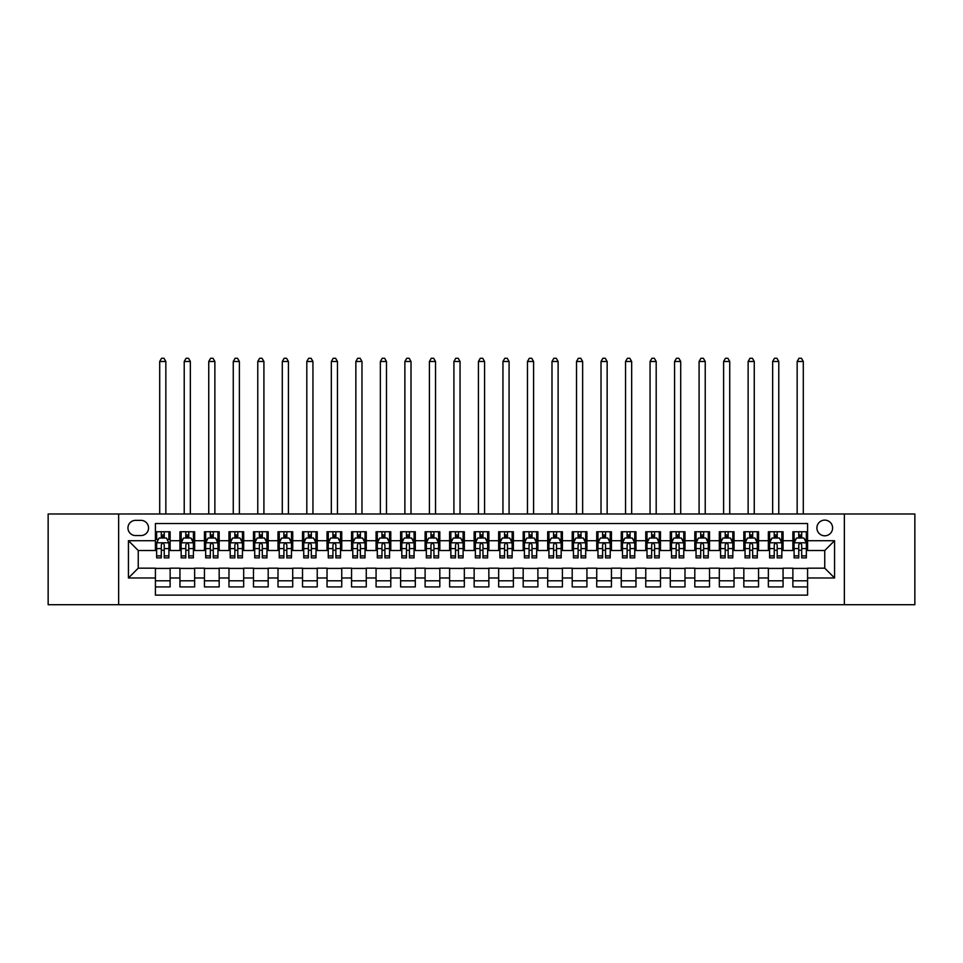 <?xml version="1.0" encoding="UTF-8"?>
<svg xmlns="http://www.w3.org/2000/svg" width="963" height="963" viewBox="0 0 963 963"><rect width="100%" height="100%" fill="white"/><g stroke="black" fill="none" stroke-linecap="round" stroke-linejoin="round"><path stroke-width="1.44" d="M824.749 520.116A7.848 7.848 0 0 0 816.901 527.965A7.848 7.848 0 0 0 824.749 535.801A7.848 7.848 0 0 0 832.598 527.965A7.848 7.848 0 0 0 824.749 520.116M844.358 604.704L914.85 604.704L914.85 513.989L844.358 513.989L844.358 604.704L118.642 604.704L118.642 513.989L48.15 513.989L48.15 604.704L118.642 604.704M807.584 531.757L792.874 531.757L792.874 540.712L783.063 540.712L783.063 550.523L792.874 550.523L792.874 540.712M783.063 540.712L783.063 531.757L768.354 531.757L768.354 540.712L758.555 540.712L758.555 550.523L768.354 550.523L768.354 540.712M758.555 540.712L758.555 531.757L743.833 531.757L743.833 540.712L734.035 540.712L734.035 550.523L743.833 550.523L743.833 540.712M734.035 540.712L734.035 531.757L719.325 531.757L719.325 540.712L709.514 540.712L709.514 550.523L719.325 550.523L719.325 540.712M709.514 540.712L709.514 531.757L694.805 531.757L694.805 540.712L684.994 540.712L684.994 550.523L694.805 550.523L694.805 540.712M684.994 540.712L684.994 531.757L670.284 531.757L670.284 540.712L660.474 540.712L660.474 550.523L670.284 550.523L670.284 540.712M660.474 540.712L660.474 531.757L645.764 531.757L645.764 540.712L635.965 540.712L635.965 550.523L645.764 550.523L645.764 540.712M635.965 540.712L635.965 531.757L621.255 531.757L621.255 540.712L611.445 540.712L611.445 550.523L621.255 550.523L621.255 540.712M611.445 540.712L611.445 531.757L596.735 531.757L596.735 540.712L586.924 540.712L586.924 550.523L596.735 550.523L596.735 540.712M586.924 540.712L586.924 531.757L572.215 531.757L572.215 540.712L562.404 540.712L562.404 550.523L572.215 550.523L572.215 540.712M562.404 540.712L562.404 531.757L547.694 531.757L547.694 540.712L537.896 540.712L537.896 550.523L547.694 550.523L547.694 540.712M537.896 540.712L537.896 531.757L523.186 531.757L523.186 540.712L513.375 540.712L513.375 550.523L523.186 550.523L523.186 540.712M513.375 540.712L513.375 531.757L498.665 531.757L498.665 540.712L488.855 540.712L488.855 550.523L498.665 550.523L498.665 540.712M488.855 540.712L488.855 531.757L474.145 531.757L474.145 540.712L464.335 540.712L464.335 550.523L474.145 550.523L474.145 540.712M464.335 540.712L464.335 531.757L449.625 531.757L449.625 540.712L439.814 540.712L439.814 550.523L449.625 550.523L449.625 540.712M439.814 540.712L439.814 531.757L425.104 531.757L425.104 540.712L415.306 540.712L415.306 550.523L425.104 550.523L425.104 540.712M415.306 540.712L415.306 531.757L400.596 531.757L400.596 540.712L390.785 540.712L390.785 550.523L400.596 550.523L400.596 540.712M390.785 540.712L390.785 531.757L376.076 531.757L376.076 540.712L366.265 540.712L366.265 550.523L376.076 550.523L376.076 540.712M366.265 540.712L366.265 531.757L351.555 531.757L351.555 540.712L341.745 540.712L341.745 550.523L351.555 550.523L351.555 540.712M341.745 540.712L341.745 531.757L327.035 531.757L327.035 540.712L317.236 540.712L317.236 550.523L327.035 550.523L327.035 540.712M317.236 540.712L317.236 531.757L302.526 531.757L302.526 540.712L292.716 540.712L292.716 550.523L302.526 550.523L302.526 540.712M292.716 540.712L292.716 531.757L278.006 531.757L278.006 540.712L268.196 540.712L268.196 550.523L278.006 550.523L278.006 540.712M268.196 540.712L268.196 531.757L253.486 531.757L253.486 540.712L243.675 540.712L243.675 550.523L253.486 550.523L253.486 540.712M243.675 540.712L243.675 531.757L228.965 531.757L228.965 540.712L219.167 540.712L219.167 550.523L228.965 550.523L228.965 540.712M219.167 540.712L219.167 531.757L204.445 531.757L204.445 540.712L194.646 540.712L194.646 550.523L204.445 550.523L204.445 540.712M194.646 540.712L194.646 531.757L179.937 531.757L179.937 550.523L170.126 550.523L170.126 531.757L155.416 531.757M155.416 586.924L170.126 586.924L170.126 568.17L179.937 568.17L179.937 586.924L194.646 586.924L194.646 568.17L204.445 568.17L204.445 577.981L194.646 577.981M204.445 577.981L204.445 586.924L219.167 586.924L219.167 568.17L228.965 568.17L228.965 577.981L219.167 577.981M228.965 577.981L228.965 586.924L243.675 586.924L243.675 568.17L253.486 568.17L253.486 577.981L243.675 577.981M253.486 577.981L253.486 586.924L268.196 586.924L268.196 568.17L278.006 568.17L278.006 577.981L268.196 577.981M278.006 577.981L278.006 586.924L292.716 586.924L292.716 568.17L302.526 568.17L302.526 577.981L292.716 577.981M302.526 577.981L302.526 586.924L317.236 586.924L317.236 568.17L327.035 568.17L327.035 577.981L317.236 577.981M327.035 577.981L327.035 586.924L341.745 586.924L341.745 568.17L351.555 568.17L351.555 577.981L341.745 577.981M351.555 577.981L351.555 586.924L366.265 586.924L366.265 568.17L376.076 568.17L376.076 577.981L366.265 577.981M376.076 577.981L376.076 586.924L390.785 586.924L390.785 568.17L400.596 568.17L400.596 577.981L390.785 577.981M400.596 577.981L400.596 586.924L415.306 586.924L415.306 568.17L425.104 568.17L425.104 577.981L415.306 577.981M425.104 577.981L425.104 586.924L439.814 586.924L439.814 568.17L449.625 568.17L449.625 577.981L439.814 577.981M449.625 577.981L449.625 586.924L464.335 586.924L464.335 568.17L474.145 568.17L474.145 577.981L464.335 577.981M474.145 577.981L474.145 586.924L488.855 586.924L488.855 568.17L498.665 568.17L498.665 577.981L488.855 577.981M498.665 577.981L498.665 586.924L513.375 586.924L513.375 568.17L523.186 568.17L523.186 577.981L513.375 577.981M523.186 577.981L523.186 586.924L537.896 586.924L537.896 568.17L547.694 568.17L547.694 577.981L537.896 577.981M547.694 577.981L547.694 586.924L562.404 586.924L562.404 568.17L572.215 568.17L572.215 577.981L562.404 577.981M572.215 577.981L572.215 586.924L586.924 586.924L586.924 568.17L596.735 568.17L596.735 577.981L586.924 577.981M596.735 577.981L596.735 586.924L611.445 586.924L611.445 568.17L621.255 568.17L621.255 577.981L611.445 577.981M621.255 577.981L621.255 586.924L635.965 586.924L635.965 568.17L645.764 568.17L645.764 577.981L635.965 577.981M645.764 577.981L645.764 586.924L660.474 586.924L660.474 568.17L670.284 568.17L670.284 577.981L660.474 577.981M670.284 577.981L670.284 586.924L684.994 586.924L684.994 568.17L694.805 568.17L694.805 577.981L684.994 577.981M694.805 577.981L694.805 586.924L709.514 586.924L709.514 568.17L719.325 568.17L719.325 577.981L709.514 577.981M719.325 577.981L719.325 586.924L734.035 586.924L734.035 568.17L743.833 568.17L743.833 577.981L734.035 577.981M743.833 577.981L743.833 586.924L758.555 586.924L758.555 568.17L768.354 568.17L768.354 577.981L758.555 577.981M768.354 577.981L768.354 586.924L783.063 586.924L783.063 568.17L792.874 568.17L792.874 577.981L783.063 577.981M135.554 535.56L140.947 535.56A7.596 7.596 0 0 0 148.555 527.965A7.596 7.596 0 0 0 140.947 520.357L135.554 520.357A7.596 7.596 0 0 0 127.959 527.965A7.596 7.596 0 0 0 135.554 535.56M844.358 513.989L118.642 513.989M807.584 540.712L807.584 523.547L155.416 523.547L155.416 550.523L138.251 550.523L138.251 568.17L155.416 568.17L155.416 595.134L807.584 595.134L807.584 568.17L824.749 568.17L824.749 550.523L807.584 550.523L807.584 540.712L834.56 540.712L834.56 577.981L807.584 577.981M155.416 577.981L128.44 577.981L128.44 540.712L155.416 540.712M792.874 577.981L792.874 586.924L807.584 586.924M155.416 537.896L156.644 537.896M161.303 537.896L164.24 537.896M168.898 537.896L170.126 537.896M155.416 550.27L156.644 550.27M161.303 550.27L164.24 550.27M168.898 550.27L170.126 550.27M155.416 568.411L170.126 568.411M155.416 580.797L170.126 580.797M179.937 550.27L181.164 550.27M185.811 550.27L188.76 550.27M193.419 550.27L194.646 550.27M179.937 537.896L181.164 537.896M185.811 537.896L188.76 537.896M193.419 537.896L194.646 537.896M179.937 568.411L194.646 568.411M179.937 580.797L194.646 580.797M204.445 568.411L219.167 568.411M204.445 580.797L219.167 580.797M204.445 537.896L205.673 537.896M210.331 537.896L213.28 537.896M217.939 537.896L219.167 537.896M204.445 550.27L205.673 550.27M210.331 550.27L213.28 550.27M217.939 550.27L219.167 550.27M228.965 568.411L243.675 568.411M228.965 580.797L243.675 580.797M228.965 537.896L230.193 537.896M234.852 537.896L237.789 537.896M242.447 537.896L243.675 537.896M228.965 550.27L230.193 550.27M234.852 550.27L237.789 550.27M242.447 550.27L243.675 550.27M253.486 568.411L268.196 568.411M253.486 580.797L268.196 580.797M253.486 537.896L254.714 537.896M259.372 537.896L262.309 537.896M266.968 537.896L268.196 537.896M253.486 550.27L254.714 550.27M259.372 550.27L262.309 550.27M266.968 550.27L268.196 550.27M278.006 568.411L292.716 568.411M278.006 580.797L292.716 580.797M278.006 537.896L279.234 537.896M283.892 537.896L286.83 537.896M291.488 537.896L292.716 537.896M278.006 550.27L279.234 550.27M283.892 550.27L286.83 550.27M291.488 550.27L292.716 550.27M302.526 568.411L317.236 568.411M302.526 580.797L317.236 580.797M302.526 537.896L303.742 537.896M308.401 537.896L311.35 537.896M316.008 537.896L317.236 537.896M302.526 550.27L303.742 550.27M308.401 550.27L311.35 550.27M316.008 550.27L317.236 550.27M327.035 568.411L341.745 568.411M327.035 580.797L341.745 580.797M327.035 537.896L328.263 537.896M332.921 537.896L335.87 537.896M340.529 537.896L341.745 537.896M327.035 550.27L328.263 550.27M332.921 550.27L335.87 550.27M340.529 550.27L341.745 550.27M351.555 568.411L366.265 568.411M351.555 580.797L366.265 580.797M351.555 537.896L352.783 537.896M357.442 537.896L360.379 537.896M365.037 537.896L366.265 537.896M351.555 550.27L352.783 550.27M357.442 550.27L360.379 550.27M365.037 550.27L366.265 550.27M376.076 568.411L390.785 568.411M376.076 580.797L390.785 580.797M376.076 537.896L377.303 537.896M381.962 537.896L384.899 537.896M389.558 537.896L390.785 537.896M376.076 550.27L377.303 550.27M381.962 550.27L384.899 550.27M389.558 550.27L390.785 550.27M400.596 568.411L415.306 568.411M400.596 580.797L415.306 580.797M400.596 537.896L401.812 537.896M406.47 537.896L409.419 537.896M414.078 537.896L415.306 537.896M400.596 550.27L401.812 550.27M406.47 550.27L409.419 550.27M414.078 550.27L415.306 550.27M425.104 568.411L439.814 568.411M425.104 580.797L439.814 580.797M425.104 537.896L426.332 537.896M430.991 537.896L433.94 537.896M438.598 537.896L439.814 537.896M425.104 550.27L426.332 550.27M430.991 550.27L433.94 550.27M438.598 550.27L439.814 550.27M449.625 568.411L464.335 568.411M449.625 580.797L464.335 580.797M449.625 537.896L450.853 537.896M455.511 537.896L458.448 537.896M463.107 537.896L464.335 537.896M449.625 550.27L450.853 550.27M455.511 550.27L458.448 550.27M463.107 550.27L464.335 550.27M474.145 568.411L488.855 568.411M474.145 580.797L488.855 580.797M474.145 537.896L475.373 537.896M480.031 537.896L482.969 537.896M487.627 537.896L488.855 537.896M474.145 550.27L475.373 550.27M480.031 550.27L482.969 550.27M487.627 550.27L488.855 550.27M498.665 568.411L513.375 568.411M498.665 580.797L513.375 580.797M498.665 537.896L499.893 537.896M504.552 537.896L507.489 537.896M512.147 537.896L513.375 537.896M498.665 550.27L499.893 550.27M504.552 550.27L507.489 550.27M512.147 550.27L513.375 550.27M523.186 568.411L537.896 568.411M523.186 580.797L537.896 580.797M523.186 537.896L524.402 537.896M529.06 537.896L532.009 537.896M536.668 537.896L537.896 537.896M523.186 550.27L524.402 550.27M529.06 550.27L532.009 550.27M536.668 550.27L537.896 550.27M547.694 568.411L562.404 568.411M547.694 580.797L562.404 580.797M547.694 537.896L548.922 537.896M553.581 537.896L556.53 537.896M561.188 537.896L562.404 537.896M547.694 550.27L548.922 550.27M553.581 550.27L556.53 550.27M561.188 550.27L562.404 550.27M572.215 568.411L586.924 568.411M572.215 580.797L586.924 580.797M572.215 537.896L573.442 537.896M578.101 537.896L581.038 537.896M585.697 537.896L586.924 537.896M572.215 550.27L573.442 550.27M578.101 550.27L581.038 550.27M585.697 550.27L586.924 550.27M596.735 568.411L611.445 568.411M596.735 580.797L611.445 580.797M596.735 537.896L597.963 537.896M602.621 537.896L605.558 537.896M610.217 537.896L611.445 537.896M596.735 550.27L597.963 550.27M602.621 550.27L605.558 550.27M610.217 550.27L611.445 550.27M621.255 568.411L635.965 568.411M621.255 580.797L635.965 580.797M621.255 537.896L622.471 537.896M627.13 537.896L630.079 537.896M634.737 537.896L635.965 537.896M621.255 550.27L622.471 550.27M627.13 550.27L630.079 550.27M634.737 550.27L635.965 550.27M645.764 568.411L660.474 568.411M645.764 580.797L660.474 580.797M645.764 537.896L646.992 537.896M651.65 537.896L654.599 537.896M659.258 537.896L660.474 537.896M645.764 550.27L646.992 550.27M651.65 550.27L654.599 550.27M659.258 550.27L660.474 550.27M670.284 568.411L684.994 568.411M670.284 580.797L684.994 580.797M670.284 537.896L671.512 537.896M676.17 537.896L679.108 537.896M683.766 537.896L684.994 537.896M670.284 550.27L671.512 550.27M676.17 550.27L679.108 550.27M683.766 550.27L684.994 550.27M694.805 568.411L709.514 568.411M694.805 580.797L709.514 580.797M694.805 537.896L696.032 537.896M700.691 537.896L703.628 537.896M708.287 537.896L709.514 537.896M694.805 550.27L696.032 550.27M700.691 550.27L703.628 550.27M708.287 550.27L709.514 550.27M719.325 568.411L734.035 568.411M719.325 580.797L734.035 580.797M719.325 537.896L720.553 537.896M725.211 537.896L728.148 537.896M732.807 537.896L734.035 537.896M719.325 550.27L720.553 550.27M725.211 550.27L728.148 550.27M732.807 550.27L734.035 550.27M743.833 568.411L758.555 568.411M743.833 580.797L758.555 580.797M743.833 537.896L745.061 537.896M749.72 537.896L752.669 537.896M757.327 537.896L758.555 537.896M743.833 550.27L745.061 550.27M749.72 550.27L752.669 550.27M757.327 550.27L758.555 550.27M768.354 568.411L783.063 568.411M768.354 580.797L783.063 580.797M768.354 537.896L769.581 537.896M774.24 537.896L777.189 537.896M781.836 537.896L783.063 537.896M768.354 550.27L769.581 550.27M774.24 550.27L777.189 550.27M781.836 550.27L783.063 550.27M792.874 568.411L807.584 568.411M792.874 580.797L807.584 580.797M792.874 537.896L794.102 537.896M798.76 537.896L801.698 537.896M806.356 537.896L807.584 537.896M792.874 550.27L794.102 550.27M798.76 550.27L801.698 550.27M806.356 550.27L807.584 550.27M138.251 550.523L128.44 540.712M138.251 568.17L128.44 577.981M834.56 540.712L824.749 550.523M834.56 577.981L824.749 568.17M164.24 531.757L164.24 538.016L164.24 534.947L161.303 534.947M168.898 555.88L164.24 555.88L164.24 557.878L168.898 557.878L168.898 542.915L166.443 538.016L159.088 538.016L156.644 542.915L156.644 557.878L161.303 557.878L161.303 555.88L156.644 555.88M158.413 539.364L156.644 539.364L156.644 531.757M156.644 539.412L156.644 534.947M168.898 539.412L168.898 534.947M167.117 539.364L168.898 539.364L168.898 531.757M161.303 538.016L161.303 531.757M164.24 555.88L164.24 544.757C163.265 542.867 162.278 542.867 161.303 544.757L161.303 553.027M156.644 548.597L161.303 548.597L161.303 555.88M165.841 513.989L165.841 361.486L159.702 361.486L159.702 513.989M159.702 361.486L161.543 358.296L163.999 358.296L165.841 361.486M188.76 534.947L185.811 534.947M193.419 555.88L188.76 555.88L188.76 557.878L193.419 557.878L193.419 542.915L190.963 538.016L183.608 538.016L181.164 542.915L181.164 557.878L185.811 557.878L185.811 555.88L181.164 555.88M181.164 542.915L181.164 531.757M193.419 542.915L193.419 531.757M185.811 538.016L185.811 531.757M188.76 531.757L188.76 538.016M188.76 555.88L188.76 544.757C187.785 542.867 186.798 542.867 185.811 544.757L185.811 555.88M190.349 513.989L190.349 361.486L184.222 361.486L184.222 513.989M184.222 361.486L186.064 358.296L188.519 358.296L190.349 361.486M213.28 534.947L210.331 534.947M217.939 555.88L213.28 555.88L213.28 557.878L217.939 557.878L217.939 542.915L215.483 538.016L208.128 538.016L205.673 542.915L205.673 557.878L210.331 557.878L210.331 555.88L205.673 555.88M205.673 542.915L205.673 531.757M217.939 542.915L217.939 531.757M210.331 538.016L210.331 531.757M213.28 531.757L213.28 538.016M213.28 555.88L213.28 544.757C212.293 542.867 211.318 542.867 210.331 544.757L210.331 555.88M214.869 513.989L214.869 361.486L208.742 361.486L208.742 513.989M208.742 361.486L210.584 358.296L213.028 358.296L214.869 361.486M237.789 534.947L234.852 534.947M242.447 555.88L237.789 555.88L237.789 557.878L242.447 557.878L242.447 542.915L240.004 538.016L232.649 538.016L230.193 542.915L230.193 557.878L234.852 557.878L234.852 555.88L230.193 555.88M230.193 542.915L230.193 531.757M242.447 542.915L242.447 531.757M234.852 538.016L234.852 531.757M237.789 531.757L237.789 538.016M237.789 555.88L237.789 544.757C236.814 542.867 235.839 542.867 234.852 544.757L234.852 555.88M239.39 513.989L239.39 361.486L233.263 361.486L233.263 513.989M233.263 361.486L235.092 358.296L237.548 358.296L239.39 361.486M262.309 534.947L259.372 534.947M266.968 555.88L262.309 555.88L262.309 557.878L266.968 557.878L266.968 542.915L264.524 538.016L257.169 538.016L254.714 542.915L254.714 557.878L259.372 557.878L259.372 555.88L254.714 555.88M254.714 542.915L254.714 531.757M266.968 542.915L266.968 531.757M259.372 538.016L259.372 531.757M262.309 531.757L262.309 538.016M262.309 555.88L262.309 544.757C261.334 542.867 260.347 542.867 259.372 544.757L259.372 555.88M263.91 513.989L263.91 361.486L257.771 361.486L257.771 513.989M257.771 361.486L259.613 358.296L262.068 358.296L263.91 361.486M286.83 534.947L283.892 534.947M291.488 555.88L286.83 555.88L286.83 557.878L291.488 557.878L291.488 542.915L289.032 538.016L281.678 538.016L279.234 542.915L279.234 557.878L283.892 557.878L283.892 555.88L279.234 555.88M279.234 542.915L279.234 531.757M291.488 542.915L291.488 531.757M283.892 538.016L283.892 531.757M286.83 531.757L286.83 538.016M286.83 555.88L286.83 544.757C285.855 542.867 284.867 542.867 283.892 544.757L283.892 555.88M288.418 513.989L288.418 361.486L282.291 361.486L282.291 513.989M282.291 361.486L284.133 358.296L286.589 358.296L288.418 361.486M311.35 534.947L308.401 534.947M316.008 555.88L311.35 555.88L311.35 557.878L316.008 557.878L316.008 542.915L313.553 538.016L306.198 538.016L303.742 542.915L303.742 557.878L308.401 557.878L308.401 555.88L303.742 555.88M303.742 542.915L303.742 531.757M316.008 542.915L316.008 531.757M308.401 538.016L308.401 531.757M311.35 531.757L311.35 538.016M311.35 555.88L311.35 544.757C310.363 542.867 309.388 542.867 308.401 544.757L308.401 555.88M312.939 513.989L312.939 361.486L306.812 361.486L306.812 513.989M306.812 361.486L308.654 358.296L311.097 358.296L312.939 361.486M335.87 534.947L332.921 534.947M340.529 555.88L335.87 555.88L335.87 557.878L340.529 557.878L340.529 542.915L338.073 538.016L330.718 538.016L328.263 542.915L328.263 557.878L332.921 557.878L332.921 555.88L328.263 555.88M328.263 542.915L328.263 531.757M340.529 542.915L340.529 531.757M332.921 538.016L332.921 531.757M335.87 531.757L335.87 538.016M335.87 555.88L335.87 544.757C334.883 542.867 333.908 542.867 332.921 544.757L332.921 555.88M337.459 513.989L337.459 361.486L331.332 361.486L331.332 513.989M331.332 361.486L333.174 358.296L335.618 358.296L337.459 361.486M360.379 534.947L357.442 534.947M365.037 555.88L360.379 555.88L360.379 557.878L365.037 557.878L365.037 542.915L362.594 538.016L355.239 538.016L352.783 542.915L352.783 557.878L357.442 557.878L357.442 555.88L352.783 555.88M352.783 542.915L352.783 531.757M365.037 542.915L365.037 531.757M357.442 538.016L357.442 531.757M360.379 531.757L360.379 538.016M360.379 555.88L360.379 544.757C359.404 542.867 358.417 542.867 357.442 544.757L357.442 555.88M361.98 513.989L361.98 361.486L355.853 361.486L355.853 513.989M355.853 361.486L357.682 358.296L360.138 358.296L361.98 361.486M384.899 534.947L381.962 534.947M389.558 555.88L384.899 555.88L384.899 557.878L389.558 557.878L389.558 542.915L387.102 538.016L379.747 538.016L377.303 542.915L377.303 557.878L381.962 557.878L381.962 555.88L377.303 555.88M377.303 542.915L377.303 531.757M389.558 542.915L389.558 531.757M381.962 538.016L381.962 531.757M384.899 531.757L384.899 538.016M384.899 555.88L384.899 544.757C383.924 542.867 382.937 542.867 381.962 544.757L381.962 555.88M386.488 513.989L386.488 361.486L380.361 361.486L380.361 513.989M380.361 361.486L382.203 358.296L384.658 358.296L386.488 361.486M409.419 534.947L406.47 534.947M414.078 555.88L409.419 555.88L409.419 557.878L414.078 557.878L414.078 542.915L411.622 538.016L404.267 538.016L401.812 542.915L401.812 557.878L406.47 557.878L406.47 555.88L401.812 555.88M401.812 542.915L401.812 531.757M414.078 542.915L414.078 531.757M406.47 538.016L406.47 531.757M409.419 531.757L409.419 538.016M409.419 555.88L409.419 544.757C408.444 542.867 407.457 542.867 406.47 544.757L406.47 555.88M411.008 513.989L411.008 361.486L404.881 361.486L404.881 513.989M404.881 361.486L406.723 358.296L409.179 358.296L411.008 361.486M433.94 534.947L430.991 534.947M438.598 555.88L433.94 555.88L433.94 557.878L438.598 557.878L438.598 542.915L436.143 538.016L428.788 538.016L426.332 542.915L426.332 557.878L430.991 557.878L430.991 555.88L426.332 555.88M426.332 542.915L426.332 531.757M438.598 542.915L438.598 531.757M430.991 538.016L430.991 531.757M433.94 531.757L433.94 538.016M433.94 555.88L433.94 544.757C432.953 542.867 431.978 542.867 430.991 544.757L430.991 555.88M435.529 513.989L435.529 361.486L429.402 361.486L429.402 513.989M429.402 361.486L431.243 358.296L433.687 358.296L435.529 361.486M458.448 534.947L455.511 534.947M463.107 555.88L458.448 555.88L458.448 557.878L463.107 557.878L463.107 542.915L460.663 538.016L453.308 538.016L450.853 542.915L450.853 557.878L455.511 557.878L455.511 555.88L450.853 555.88M450.853 542.915L450.853 531.757M463.107 542.915L463.107 531.757M455.511 538.016L455.511 531.757M458.448 531.757L458.448 538.016M458.448 555.88L458.448 544.757C457.473 542.867 456.498 542.867 455.511 544.757L455.511 555.88M460.049 513.989L460.049 361.486L453.922 361.486L453.922 513.989M453.922 361.486L455.752 358.296L458.207 358.296L460.049 361.486M482.969 534.947L480.031 534.947M487.627 555.88L482.969 555.88L482.969 557.878L487.627 557.878L487.627 542.915L485.183 538.016L477.817 538.016L475.373 542.915L475.373 557.878L480.031 557.878L480.031 555.88L475.373 555.88M475.373 542.915L475.373 531.757M487.627 542.915L487.627 531.757M480.031 538.016L480.031 531.757M482.969 531.757L482.969 538.016M482.969 555.88L482.969 544.757C481.994 542.867 481.006 542.867 480.031 544.757L480.031 555.88M484.57 513.989L484.57 361.486L478.43 361.486L478.43 513.989M478.43 361.486L480.272 358.296L482.728 358.296L484.57 361.486M507.489 534.947L504.552 534.947M512.147 555.88L507.489 555.88L507.489 557.878L512.147 557.878L512.147 542.915L509.692 538.016L502.337 538.016L499.893 542.915L499.893 557.878L504.552 557.878L504.552 555.88L499.893 555.88M499.893 542.915L499.893 531.757M512.147 542.915L512.147 531.757M504.552 538.016L504.552 531.757M507.489 531.757L507.489 538.016M507.489 555.88L507.489 544.757C506.514 542.867 505.527 542.867 504.552 544.757L504.552 555.88M509.078 513.989L509.078 361.486L502.951 361.486L502.951 513.989M502.951 361.486L504.793 358.296L507.248 358.296L509.078 361.486M532.009 534.947L529.06 534.947M536.668 555.88L532.009 555.88L532.009 557.878L536.668 557.878L536.668 542.915L534.212 538.016L526.857 538.016L524.402 542.915L524.402 557.878L529.06 557.878L529.06 555.88L524.402 555.88M524.402 542.915L524.402 531.757M536.668 542.915L536.668 531.757M529.06 538.016L529.06 531.757M532.009 531.757L532.009 538.016M532.009 555.88L532.009 544.757C531.022 542.867 530.047 542.867 529.06 544.757L529.06 555.88M533.598 513.989L533.598 361.486L527.471 361.486L527.471 513.989M527.471 361.486L529.313 358.296L531.757 358.296L533.598 361.486M556.53 534.947L553.581 534.947M561.188 555.88L556.53 555.88L556.53 557.878L561.188 557.878L561.188 542.915L558.733 538.016L551.378 538.016L548.922 542.915L548.922 557.878L553.581 557.878L553.581 555.88L548.922 555.88M548.922 542.915L548.922 531.757M561.188 542.915L561.188 531.757M553.581 538.016L553.581 531.757M556.53 531.757L556.53 538.016M556.53 555.88L556.53 544.757C555.543 542.867 554.568 542.867 553.581 544.757L553.581 555.88M558.119 513.989L558.119 361.486L551.992 361.486L551.992 513.989M551.992 361.486L553.821 358.296L556.277 358.296L558.119 361.486M581.038 534.947L578.101 534.947M585.697 555.88L581.038 555.88L581.038 557.878L585.697 557.878L585.697 542.915L583.253 538.016L575.898 538.016L573.442 542.915L573.442 557.878L578.101 557.878L578.101 555.88L573.442 555.88M573.442 542.915L573.442 531.757M585.697 542.915L585.697 531.757M578.101 538.016L578.101 531.757M581.038 531.757L581.038 538.016M581.038 555.88L581.038 544.757C580.063 542.867 579.076 542.867 578.101 544.757L578.101 555.88M582.639 513.989L582.639 361.486L576.512 361.486L576.512 513.989M576.512 361.486L578.342 358.296L580.797 358.296L582.639 361.486M605.558 534.947L602.621 534.947M610.217 555.88L605.558 555.88L605.558 557.878L610.217 557.878L610.217 542.915L607.761 538.016L600.406 538.016L597.963 542.915L597.963 557.878L602.621 557.878L602.621 555.88L597.963 555.88M597.963 542.915L597.963 531.757M610.217 542.915L610.217 531.757M602.621 538.016L602.621 531.757M605.558 531.757L605.558 538.016M605.558 555.88L605.558 544.757C604.583 542.867 603.596 542.867 602.621 544.757L602.621 555.88M607.147 513.989L607.147 361.486L601.02 361.486L601.02 513.989M601.02 361.486L602.862 358.296L605.318 358.296L607.147 361.486M630.079 534.947L627.13 534.947M634.737 555.88L630.079 555.88L630.079 557.878L634.737 557.878L634.737 542.915L632.282 538.016L624.927 538.016L622.471 542.915L622.471 557.878L627.13 557.878L627.13 555.88L622.471 555.88M622.471 542.915L622.471 531.757M634.737 542.915L634.737 531.757M627.13 538.016L627.13 531.757M630.079 531.757L630.079 538.016M630.079 555.88L630.079 544.757C629.092 542.867 628.117 542.867 627.13 544.757L627.13 555.88M631.668 513.989L631.668 361.486L625.541 361.486L625.541 513.989M625.541 361.486L627.382 358.296L629.826 358.296L631.668 361.486M654.599 534.947L651.65 534.947M659.258 555.88L654.599 555.88L654.599 557.878L659.258 557.878L659.258 542.915L656.802 538.016L649.447 538.016L646.992 542.915L646.992 557.878L651.65 557.878L651.65 555.88L646.992 555.88M646.992 542.915L646.992 531.757M659.258 542.915L659.258 531.757M651.65 538.016L651.65 531.757M654.599 531.757L654.599 538.016M654.599 555.88L654.599 544.757C653.612 542.867 652.637 542.867 651.65 544.757L651.65 555.88M656.188 513.989L656.188 361.486L650.061 361.486L650.061 513.989M650.061 361.486L651.903 358.296L654.346 358.296L656.188 361.486M679.108 534.947L676.17 534.947M683.766 555.88L679.108 555.88L679.108 557.878L683.766 557.878L683.766 542.915L681.323 538.016L673.968 538.016L671.512 542.915L671.512 557.878L676.17 557.878L676.17 555.88L671.512 555.88M671.512 542.915L671.512 531.757M683.766 542.915L683.766 531.757M676.17 538.016L676.17 531.757M679.108 531.757L679.108 538.016M679.108 555.88L679.108 544.757C678.133 542.867 677.158 542.867 676.17 544.757L676.17 555.88M680.709 513.989L680.709 361.486L674.582 361.486L674.582 513.989M674.582 361.486L676.411 358.296L678.867 358.296L680.709 361.486M703.628 534.947L700.691 534.947M708.287 555.88L703.628 555.88L703.628 557.878L708.287 557.878L708.287 542.915L705.831 538.016L698.476 538.016L696.032 542.915L696.032 557.878L700.691 557.878L700.691 555.88L696.032 555.88M696.032 542.915L696.032 531.757M708.287 542.915L708.287 531.757M700.691 538.016L700.691 531.757M703.628 531.757L703.628 538.016M703.628 555.88L703.628 544.757C702.653 542.867 701.666 542.867 700.691 544.757L700.691 555.88M705.229 513.989L705.229 361.486L699.09 361.486L699.09 513.989M699.09 361.486L700.932 358.296L703.387 358.296L705.229 361.486M728.148 534.947L725.211 534.947M732.807 555.88L728.148 555.88L728.148 557.878L732.807 557.878L732.807 542.915L730.351 538.016L722.996 538.016L720.553 542.915L720.553 557.878L725.211 557.878L725.211 555.88L720.553 555.88M720.553 542.915L720.553 531.757M732.807 542.915L732.807 531.757M725.211 538.016L725.211 531.757M728.148 531.757L728.148 538.016M728.148 555.88L728.148 544.757C727.173 542.867 726.186 542.867 725.211 544.757L725.211 555.88M729.737 513.989L729.737 361.486L723.61 361.486L723.61 513.989M723.61 361.486L725.452 358.296L727.908 358.296L729.737 361.486M752.669 534.947L749.72 534.947M757.327 555.88L752.669 555.88L752.669 557.878L757.327 557.878L757.327 542.915L754.872 538.016L747.517 538.016L745.061 542.915L745.061 557.878L749.72 557.878L749.72 555.88L745.061 555.88M745.061 542.915L745.061 531.757M757.327 542.915L757.327 531.757M749.72 538.016L749.72 531.757M752.669 531.757L752.669 538.016M752.669 555.88L752.669 544.757C751.682 542.867 750.707 542.867 749.72 544.757L749.72 555.88M754.258 513.989L754.258 361.486L748.131 361.486L748.131 513.989M748.131 361.486L749.972 358.296L752.416 358.296L754.258 361.486M777.189 534.947L774.24 534.947M781.836 555.88L777.189 555.88L777.189 557.878L781.836 557.878L781.836 542.915L779.392 538.016L772.037 538.016L769.581 542.915L769.581 557.878L774.24 557.878L774.24 555.88L769.581 555.88M769.581 542.915L769.581 531.757M781.836 542.915L781.836 531.757M774.24 538.016L774.24 531.757M777.189 531.757L777.189 538.016M777.189 555.88L777.189 544.757C776.202 542.867 775.227 542.867 774.24 544.757L774.24 555.88M778.778 513.989L778.778 361.486L772.651 361.486L772.651 513.989M772.651 361.486L774.481 358.296L776.936 358.296L778.778 361.486M801.698 534.947L798.76 534.947M806.356 555.88L801.698 555.88L801.698 557.878L806.356 557.878L806.356 542.915L803.912 538.016L796.557 538.016L794.102 542.915L794.102 557.878L798.76 557.878L798.76 555.88L794.102 555.88M794.102 542.915L794.102 531.757M806.356 542.915L806.356 531.757M798.76 538.016L798.76 531.757M801.698 531.757L801.698 538.016M801.698 555.88L801.698 544.757C800.722 542.867 799.735 542.867 798.76 544.757L798.76 555.88M803.298 513.989L803.298 361.486L797.159 361.486L797.159 513.989M797.159 361.486L799.001 358.296L801.457 358.296L803.298 361.486M179.937 577.981L170.126 577.981M179.937 540.712L170.126 540.712M168.838 542.795L156.704 542.795M168.898 548.597L164.24 548.597M164.24 536.511L161.303 536.511M193.358 542.795L181.225 542.795M181.164 539.364L182.934 539.364M191.637 539.364L193.419 539.364M185.811 548.597L181.164 548.597M193.419 548.597L188.76 548.597M188.76 536.511L185.811 536.511M217.879 542.795L205.733 542.795M205.673 539.364L207.454 539.364M216.157 539.364L217.939 539.364M210.331 548.597L205.673 548.597M217.939 548.597L213.28 548.597M213.28 536.511L210.331 536.511M242.387 542.795L230.253 542.795M230.193 539.364L231.975 539.364M240.678 539.364L242.447 539.364M234.852 548.597L230.193 548.597M242.447 548.597L237.789 548.597M237.789 536.511L234.852 536.511M266.907 542.795L254.774 542.795M254.714 539.364L256.483 539.364M265.198 539.364L266.968 539.364M259.372 548.597L254.714 548.597M266.968 548.597L262.309 548.597M262.309 536.511L259.372 536.511M291.428 542.795L279.294 542.795M279.234 539.364L281.003 539.364M289.707 539.364L291.488 539.364M283.892 548.597L279.234 548.597M291.488 548.597L286.83 548.597M286.83 536.511L283.892 536.511M315.948 542.795L303.802 542.795M303.742 539.364L305.524 539.364M314.227 539.364L316.008 539.364M308.401 548.597L303.742 548.597M316.008 548.597L311.35 548.597M311.35 536.511L308.401 536.511M340.457 542.795L328.323 542.795M328.263 539.364L330.044 539.364M338.747 539.364L340.529 539.364M332.921 548.597L328.263 548.597M340.529 548.597L335.87 548.597M335.87 536.511L332.921 536.511M364.977 542.795L352.843 542.795M352.783 539.364L354.565 539.364M363.268 539.364L365.037 539.364M357.442 548.597L352.783 548.597M365.037 548.597L360.379 548.597M360.379 536.511L357.442 536.511M389.497 542.795L377.364 542.795M377.303 539.364L379.073 539.364M387.776 539.364L389.558 539.364M381.962 548.597L377.303 548.597M389.558 548.597L384.899 548.597M384.899 536.511L381.962 536.511M414.018 542.795L401.884 542.795M401.812 539.364L403.593 539.364M412.296 539.364L414.078 539.364M406.47 548.597L401.812 548.597M414.078 548.597L409.419 548.597M409.419 536.511L406.47 536.511M438.538 542.795L426.392 542.795M426.332 539.364L428.114 539.364M436.817 539.364L438.598 539.364M430.991 548.597L426.332 548.597M438.598 548.597L433.94 548.597M433.94 536.511L430.991 536.511M463.047 542.795L450.913 542.795M450.853 539.364L452.634 539.364M461.337 539.364L463.107 539.364M455.511 548.597L450.853 548.597M463.107 548.597L458.448 548.597M458.448 536.511L455.511 536.511M487.567 542.795L475.433 542.795M475.373 539.364L477.142 539.364M485.858 539.364L487.627 539.364M480.031 548.597L475.373 548.597M487.627 548.597L482.969 548.597M482.969 536.511L480.031 536.511M512.087 542.795L499.953 542.795M499.893 539.364L501.663 539.364M510.366 539.364L512.147 539.364M504.552 548.597L499.893 548.597M512.147 548.597L507.489 548.597M507.489 536.511L504.552 536.511M536.608 542.795L524.462 542.795M524.402 539.364L526.183 539.364M534.886 539.364L536.668 539.364M529.06 548.597L524.402 548.597M536.668 548.597L532.009 548.597M532.009 536.511L529.06 536.511M561.116 542.795L548.982 542.795M548.922 539.364L550.704 539.364M559.407 539.364L561.188 539.364M553.581 548.597L548.922 548.597M561.188 548.597L556.53 548.597M556.53 536.511L553.581 536.511M585.636 542.795L573.503 542.795M573.442 539.364L575.224 539.364M583.927 539.364L585.697 539.364M578.101 548.597L573.442 548.597M585.697 548.597L581.038 548.597M581.038 536.511L578.101 536.511M610.157 542.795L598.023 542.795M597.963 539.364L599.732 539.364M608.435 539.364L610.217 539.364M602.621 548.597L597.963 548.597M610.217 548.597L605.558 548.597M605.558 536.511L602.621 536.511M634.677 542.795L622.543 542.795M622.471 539.364L624.253 539.364M632.956 539.364L634.737 539.364M627.13 548.597L622.471 548.597M634.737 548.597L630.079 548.597M630.079 536.511L627.13 536.511M659.198 542.795L647.052 542.795M646.992 539.364L648.773 539.364M657.476 539.364L659.258 539.364M651.65 548.597L646.992 548.597M659.258 548.597L654.599 548.597M654.599 536.511L651.65 536.511M683.706 542.795L671.572 542.795M671.512 539.364L673.293 539.364M681.997 539.364L683.766 539.364M676.17 548.597L671.512 548.597M683.766 548.597L679.108 548.597M679.108 536.511L676.17 536.511M708.226 542.795L696.093 542.795M696.032 539.364L697.802 539.364M706.517 539.364L708.287 539.364M700.691 548.597L696.032 548.597M708.287 548.597L703.628 548.597M703.628 536.511L700.691 536.511M732.747 542.795L720.613 542.795M720.553 539.364L722.322 539.364M731.025 539.364L732.807 539.364M725.211 548.597L720.553 548.597M732.807 548.597L728.148 548.597M728.148 536.511L725.211 536.511M757.267 542.795L745.121 542.795M745.061 539.364L746.843 539.364M755.546 539.364L757.327 539.364M749.72 548.597L745.061 548.597M757.327 548.597L752.669 548.597M752.669 536.511L749.72 536.511M781.775 542.795L769.642 542.795M769.581 539.364L771.363 539.364M780.066 539.364L781.836 539.364M774.24 548.597L769.581 548.597M781.836 548.597L777.189 548.597M777.189 536.511L774.24 536.511M806.296 542.795L794.162 542.795M794.102 539.364L795.883 539.364M804.587 539.364L806.356 539.364M798.76 548.597L794.102 548.597M806.356 548.597L801.698 548.597M801.698 536.511L798.76 536.511"/></g></svg>

